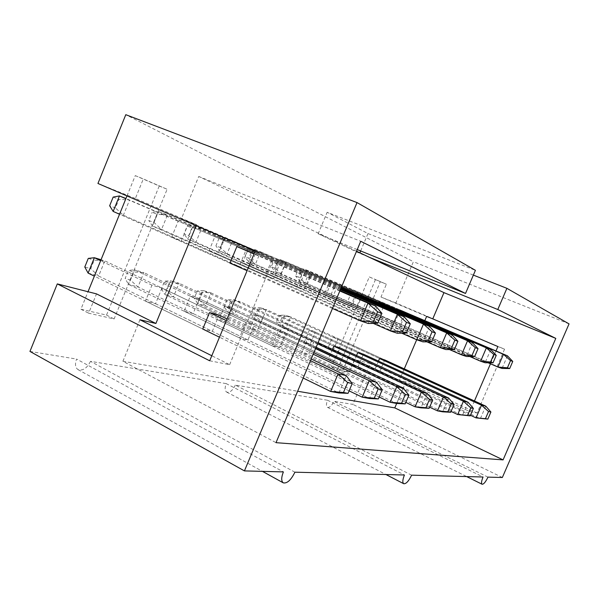 <?xml version="1.0" encoding="UTF-8"?>
<svg xmlns="http://www.w3.org/2000/svg" width="599" height="599" viewBox="0 0 599 599"><rect width="100%" height="100%" fill="white"/><g stroke="black" fill="none" stroke-linecap="round" stroke-linejoin="round"><path stroke-width="0.45" stroke-dasharray="3 2.25" d="M485.759 406.137L480.346 418.664L285.903 328.259L290.665 316.893L284.78 315.119L279.98 326.605L285.903 328.259L279.808 322.696L276.446 321.738L279.141 315.306L282.481 316.302L279.808 322.696M378.478 361.092L374.45 370.586L379.661 371.852L384.723 359.917L290.665 316.893L282.481 316.302M332.625 337.027L338.15 338.615L333.239 350.265L327.66 348.805L332.625 337.027L379.571 358.524L284.78 315.119L279.141 315.306M470.425 415.272L279.98 326.605L276.446 321.738M352.534 289.766L357.865 291.863L352.931 303.573L347.547 301.604L352.534 289.766L400.117 310.117L304.06 269.026L299.23 280.572L304.973 282.706L309.758 271.287L304.06 269.026L298.287 269.475L301.529 270.748L298.841 277.172L295.584 275.944L298.287 269.475M488.118 362.784L299.23 280.572L295.584 275.944M507.465 355.836L502.029 368.437L304.973 282.706L298.841 277.172M399.9 310.626L394.973 322.247L399.967 324.037L405.066 312.042L309.758 271.287L301.529 270.748M330.012 280.916L335.837 283.2L330.693 295.442L324.815 293.293L330.012 280.916L379.189 301.971L280.025 259.509L275.001 271.572L281.253 273.893L286.225 261.965L280.025 259.509L274.147 260.041L277.674 261.419L274.881 268.127L271.34 266.795L274.147 260.041M469.773 356.51L275.001 271.572L271.34 266.795M490.798 349.539L485.108 362.747L281.253 273.893L274.881 268.127M378.95 302.54L373.821 314.662L379.294 316.624L384.603 304.082L286.225 261.965L277.674 261.419M305.37 271.235L311.75 273.743L306.381 286.554L299.949 284.203L305.37 271.235L356.24 293.038L253.789 249.124L248.555 261.741L255.391 264.279L260.572 251.812L253.789 249.124L247.806 249.738L251.662 251.251L248.75 258.266L244.879 256.806L247.806 249.738M449.49 349.561L248.555 261.741L244.879 256.806M472.439 342.598L466.479 356.487L255.391 264.279L248.75 258.266M355.971 293.675L350.625 306.351L356.637 308.507L362.185 295.352L260.572 251.812L251.662 251.251M468.096 402.273L462.435 415.414L261.426 321.431L266.375 309.571L259.973 307.639L254.972 319.634L261.426 321.431L255.084 315.636L251.43 314.595L254.231 307.879L257.87 308.964L255.084 315.636M356.555 355.477L352.414 365.255L358.112 366.633L363.398 354.159L266.375 309.571L257.87 308.964M309.264 330.326L315.299 332.056L310.185 344.23L304.097 342.635L309.264 330.326L357.753 352.631L259.973 307.639L254.231 307.879M451.069 411.446L254.972 319.634L251.43 314.595M448.644 398.021L442.721 411.827L234.741 313.988L239.892 301.589L232.891 299.478L227.687 312.027L234.741 313.988L228.137 307.946L224.146 306.8L227.058 299.777L231.034 300.968L228.137 307.946M332.497 349.352L328.252 359.407L334.512 360.92L340.03 347.847L239.892 301.589L231.034 300.968M283.716 322.988L290.328 324.89L284.997 337.626L278.325 335.882L283.716 322.988L333.838 346.177L232.891 299.478L227.058 299.777M429.648 407.185L227.687 312.027L224.146 306.8M262.924 317.021L257.353 330.386L250.015 328.469L255.653 314.932L262.924 317.021L314.325 340.906L307.489 339.056L301.649 352.968L308.545 354.638L314.325 340.906M232.719 308.35L226.879 322.412L218.77 320.285L224.677 306.044L232.719 308.35L285.903 333.231L278.325 331.18L272.193 345.84L279.853 347.697L285.903 333.231M199.25 298.744L193.125 313.569L184.11 311.203L190.31 296.176L199.25 298.744L254.328 324.695L245.875 322.412L239.42 337.911L247.956 339.977L254.328 324.695M161.97 288.044L155.53 303.723L145.452 301.08L151.974 285.176L161.97 288.044L219.017 315.164L104.803 260.872L101.044 259.734M272.62 274.215L278.288 260.595L285.304 263.35L279.696 276.798L272.62 274.215L325.07 297.194L331.704 299.575L337.514 285.753L330.955 283.2L325.07 297.194M242.445 263.186L248.39 248.847L256.155 251.902L250.277 266.046L242.445 263.186L296.782 287.056L304.135 289.691L310.23 275.136L302.952 272.298L296.782 287.056M208.969 250.944L215.213 235.819L223.846 239.211L217.684 254.126L208.969 250.944L265.282 275.772L273.488 278.707L279.898 263.328L271.781 260.168L265.282 275.772M171.613 237.286L178.18 221.271L187.839 225.059L181.355 240.85L171.613 237.286L230.009 263.133L239.218 266.428L245.979 250.127L125.947 198.509M356.555 251.228L198.733 176.48L181.415 218.687L196.517 224.707L135.359 198.486L143.318 178.944L167.128 189.254L114.11 318.96L88.645 313.187L96.506 293.884M135.359 198.486L97.944 183.474M396.688 403.449L405.875 381.907L469.878 411.595L477.044 412.996L504.56 349.18L395.879 302.997L413.4 261.681L125.79 114.686M395.879 302.997L380.979 297.022L386.385 284.233L375.483 279.508L337.439 369.568L349.157 372.226L354.518 359.55L370.204 363.541L352.878 404.392L333.935 401.285C331.779 405.733 329.622 407.747 327.481 407.342C326.096 406.294 326.103 403.921 327.511 400.229L483.056 476.999M411.61 475.172L235.332 385.112L327.511 400.229M235.332 385.112C232.652 390.526 229.784 392.862 226.722 392.135C224.797 390.735 224.632 387.897 226.22 383.615L404.43 474.992M294.91 472.192L90.501 361.354L226.22 383.615M90.501 361.354C86.952 368.288 82.797 371.043 78.035 369.628C75.257 367.644 74.77 364.125 76.567 359.071L283.387 471.9M29.95 351.426L76.567 359.071M477.044 412.996L370.204 363.541M569.05 323.887L413.4 261.681M502.351 477.493L352.878 404.392M496.009 350.932L490.461 363.81M474.453 400.963L469.878 411.595M209.695 360.785L229.642 364.679L211.791 355.739M229.642 364.679L273.9 258.364L255.256 251.026M181.415 218.687L273.9 258.364M198.733 176.48L360.733 241.285M139.949 319.754L122.907 361.294L276.012 442.668M145.452 301.08L202.732 329.031L212.308 331.344L219.017 315.164M196.517 224.707L196.135 225.636M122.907 361.294L297.651 391.244M405.875 381.907L399.368 380.387L404.28 368.864M416.687 339.745L424.878 320.517M181.355 240.85L239.218 266.428M187.839 225.059L245.979 250.127M178.18 221.271L125.872 198.703M217.684 254.126L273.488 278.707M223.846 239.211L279.898 263.328M215.213 235.819L271.781 260.168M250.277 266.046L304.135 289.691M256.155 251.902L310.23 275.136M248.39 248.847L302.952 272.298M279.696 276.798L331.704 299.575M285.304 263.35L337.514 285.753M278.288 260.595L330.955 283.2M299.949 284.203L350.625 306.351M306.381 286.554L356.637 308.507M311.75 273.743L362.185 295.352M151.974 285.176L100.647 260.715M155.53 303.723L212.308 331.344M190.31 296.176L245.875 322.412M184.11 311.203L239.42 337.911M193.125 313.569L247.956 339.977M224.677 306.044L278.325 331.18M218.77 320.285L272.193 345.84M226.879 322.412L279.853 347.697M255.653 314.932L307.489 339.056M250.015 328.469L301.649 352.968M257.353 330.386L308.545 354.638M290.328 324.89L340.03 347.847M278.325 335.882L328.252 359.407M284.997 337.626L334.512 360.92M473.367 275.106L367.981 233.543L327.159 212.271L475.419 270.321M487.96 477.126L333.935 401.285M357.244 249.581L318.174 233.752L327.159 212.271M318.174 233.752L359.647 253.34L369.224 257.233M359.647 253.34L359.872 252.8M360.65 250.959L367.981 233.543M347.547 301.604L394.973 322.247M357.865 291.863L405.066 312.042M352.931 303.573L399.967 324.037M333.239 350.265L379.661 371.852M338.15 338.615L384.723 359.917M327.66 348.805L374.45 370.586M310.185 344.23L358.112 366.633M315.299 332.056L363.398 354.159M304.097 342.635L352.414 365.255M324.815 293.293L373.821 314.662M335.837 283.2L384.603 304.082M330.693 295.442L379.294 316.624M504.56 349.18L497.896 346.559M399.368 380.387L354.518 359.55M426.623 316.422L380.979 297.022M343.22 369.418L331.404 366.708L369.291 276.933L380.305 281.702L343.22 369.418L349.157 372.226M380.305 281.702L386.385 284.233M126.988 195.948L135.269 175.604L143.318 178.944M135.269 175.604L159.237 185.982L106.517 315.096L80.917 309.226L88.031 291.728M80.917 309.226L88.645 313.187M331.404 366.708L337.439 369.568M369.291 276.933L375.483 279.508M106.517 315.096L114.11 318.96M159.237 185.982L167.128 189.254M341.243 287.617L225.037 237.743L219.571 250.974L227.073 253.759L232.479 240.686L225.037 237.743L218.964 238.462L223.187 240.117L220.155 247.469L215.902 245.867L218.964 238.462M426.93 341.827L219.571 250.974L215.902 245.867M452.125 334.923L445.858 349.561L227.073 253.759L220.155 247.469M341.34 287.393L232.479 240.686L223.187 240.117M340.838 288.583L193.395 225.209L187.674 239.113L195.948 242.191L201.601 228.459L193.395 225.209L187.225 226.055L191.882 227.875L188.707 235.602L184.028 233.835L187.225 226.055M401.697 333.164L187.674 239.113L184.028 233.835M429.52 326.388L422.916 341.849L195.948 242.191L188.707 235.602M340.943 288.329L201.601 228.459L191.882 227.875M340.367 289.699L158.383 211.35L152.393 226.003L161.565 229.41L167.48 214.951L158.383 211.35L152.146 212.338L157.312 214.352L153.98 222.491L148.799 220.529L152.146 212.338M373.282 323.385L152.393 226.003L148.799 220.529M404.213 316.826L397.242 333.224L161.565 229.41L153.98 222.491M340.494 289.407L167.48 214.951L157.312 214.352M339.828 290.994L254.028 253.983M332.467 308.47L247.095 270.688M230.009 263.133L119.545 214.247M113.166 211.425L123.379 215.221L129.594 199.954L118.916 199.34L115.427 207.935L109.654 205.757M375.685 306.044L368.303 323.497L123.379 215.221L115.427 207.935M339.97 290.65L254.163 253.654M113.166 197.093L118.916 199.34M427.132 393.318L420.91 407.859L205.532 305.842L210.908 292.851L203.226 290.537L197.797 303.686L205.532 305.842L198.651 299.522L194.271 298.272L197.311 290.912L201.668 292.207L198.651 299.522M318.091 342.65L210.908 292.851L201.668 292.207M317.62 343.774L203.226 290.537L197.311 290.912M405.815 402.401L197.797 303.686L194.271 298.272M403.194 388.092L396.643 403.449L173.433 296.894L179.049 283.245L170.58 280.699L164.905 294.513L173.433 296.894L166.237 290.268L161.416 288.89L164.59 281.156L169.397 282.586L166.237 290.268M316.107 347.353L179.049 283.245L169.397 282.586M315.576 348.633L170.58 280.699L164.59 281.156M379.145 397.002L164.905 294.513L161.416 288.89M376.419 382.237L369.501 398.515L137.98 287.011L143.865 272.642L134.483 269.812L128.53 284.375L137.98 287.011L130.455 280.047L125.116 278.52L128.441 270.374L133.757 271.961L130.455 280.047M313.846 352.744L143.865 272.642L133.757 271.961M313.225 354.219L134.483 269.812L128.441 270.374M349.097 390.862L128.53 284.375L125.116 278.52M346.244 375.64L338.922 392.951L98.633 276.034L104.803 260.872L94.2 260.168L90.734 268.704L84.788 267.004M311.218 358.988L227.051 318.982M310.492 360.71L226.37 320.622M303.199 378.051L219.489 337.207M202.732 329.031L94.365 276.154M88.105 273.099L98.633 276.034L90.734 268.704M88.278 258.401L94.2 260.168M78.035 369.628L262.452 471.361M327.481 407.342L466.666 476.579M226.722 392.135L385.921 474.52"/><path stroke-width="0.9" d="M487.841 419.113L490.91 412.015L488.537 411.528L485.452 418.671L487.841 419.113L476.025 417.885L481.499 405.201L485.759 406.137L384.723 359.917L379.571 358.524L378.478 361.092M488.537 411.528L481.499 405.201L379.571 358.524M485.452 418.671L476.025 417.885L470.425 415.272M490.91 412.015L485.759 406.137M509.682 368.565L512.759 361.422L510.528 360.605L507.428 367.793L509.682 368.565L502.029 368.437L497.949 367.067L503.445 354.316L400.117 310.117L399.9 310.626M507.428 367.793L497.949 367.067L488.118 362.784M510.528 360.605L503.445 354.316L507.465 355.836L400.117 310.117M507.465 355.836L512.759 361.422M493.022 362.844L496.249 355.357L493.793 354.458L490.544 361.998L493.022 362.844L485.108 362.747L480.623 361.242L486.373 347.869L379.189 301.971L378.95 302.54M490.544 361.998L480.623 361.242L469.773 356.51M493.793 354.458L486.373 347.869L490.798 349.539L379.189 301.971M490.798 349.539L496.249 355.357M474.663 356.547L478.047 348.67L475.329 347.675L471.922 355.611L474.663 356.547L466.479 356.487L461.522 354.825L467.557 340.756L356.24 293.038L355.971 293.675M471.922 355.611L461.522 354.825L449.49 349.561M475.329 347.675L467.557 340.756L472.439 342.598L356.24 293.038M472.439 342.598L478.047 348.67M470.178 415.856L473.382 408.413L470.777 407.874L467.549 415.369L470.178 415.856L457.688 414.545L463.409 401.248L468.096 402.273L363.398 354.159L357.753 352.631L356.555 355.477M470.777 407.874L463.409 401.248L357.753 352.631M467.549 415.369L457.688 414.545L451.069 411.446M473.382 408.413L468.096 402.273M450.71 412.269L454.079 404.445L451.197 403.853L447.812 411.738L450.71 412.269L442.721 411.827L437.48 410.869L443.477 396.89L448.644 398.021L340.03 347.847L333.838 346.177L332.497 349.352M451.197 403.853L443.477 396.89L333.838 346.177M447.812 411.738L437.48 410.869L429.648 407.185M454.079 404.445L448.644 398.021M297.651 391.244L394.793 407.889L503.085 459.89L276.012 442.668L360.733 241.285L465.52 293.45L475.419 270.321L357.019 202.582L125.79 114.686L97.944 183.474L255.256 251.026L209.695 360.785L57.287 283.904L29.95 351.426L244.429 470.904L283.387 471.9C281.216 477.538 281.178 481.192 283.29 482.861C287.153 483.625 291.024 480.069 294.91 472.192L404.43 474.992C402.58 479.657 402.341 482.569 403.711 483.722C406.092 484.014 408.728 481.169 411.61 475.172L483.056 476.999C481.454 480.96 481.124 483.378 482.068 484.239C483.7 484.336 485.662 481.963 487.96 477.126L502.351 477.493L569.05 323.887L506.896 288.329L473.367 275.106M57.287 283.904L96.506 293.884L155.897 323.482L139.949 319.754L211.791 355.739M357.019 202.582L244.429 470.904M394.793 407.889L396.688 403.449M503.085 459.89L555.797 338.398L497.784 309.518L506.896 288.329M496.009 350.932L497.896 346.559L432.763 318.87L443.956 292.626L555.797 338.398M490.461 363.81L474.453 400.963M227.051 318.982L219.017 315.164L209.53 312.603L202.732 329.031L219.489 337.207M254.163 253.654L236.86 246.578L230.009 263.133L247.095 270.688M196.135 225.636L155.897 323.482M404.28 368.864L416.687 339.745M424.878 320.517L426.623 316.422L432.763 318.87M443.956 292.626L356.555 251.228M369.224 257.233L497.784 309.518M465.52 293.45L357.244 249.581M359.872 252.8L360.65 250.959M88.031 291.728L126.988 195.948M454.334 349.569L457.891 341.273L454.873 340.165L451.294 348.528L454.334 349.569L445.858 349.561L440.355 347.712L446.704 332.879L341.243 287.617M451.294 348.528L440.355 347.712L426.93 341.827M454.873 340.165L446.704 332.879L452.125 334.923L341.34 287.393M452.125 334.923L457.891 341.273M431.692 341.804L435.443 333.029L432.074 331.794L428.3 340.636L431.692 341.804L422.916 341.849L416.777 339.783L423.463 324.096L340.838 288.583M428.3 340.636L416.777 339.783L401.697 333.164M432.074 331.794L423.463 324.096L429.52 326.388L340.943 288.329M429.52 326.388L435.443 333.029M406.332 333.096L410.293 323.789L406.504 322.397L402.513 331.786L406.332 333.096L397.242 333.224L390.338 330.903L397.399 314.25L340.367 289.699M402.513 331.786L390.338 330.903L373.282 323.385M406.504 322.397L397.399 314.25L404.213 316.826L340.494 289.407M404.213 316.826L410.293 323.789M377.722 323.28L381.922 313.374L377.632 311.794L373.394 321.798L377.722 323.28L368.303 323.497L360.486 320.869L367.981 303.131L339.828 290.994M254.028 253.983L236.86 246.578M125.872 198.703L119.456 195.94L113.166 211.425L109.654 205.757L113.166 197.093L119.456 195.94L125.947 198.509M373.394 321.798L360.486 320.869L332.467 308.47M119.545 214.247L113.166 211.425M377.632 311.794L367.981 303.131L375.685 306.044L339.97 290.65M375.685 306.044L381.922 313.374M429.169 408.301L432.703 400.05L429.505 399.398L425.949 407.702L429.169 408.301L420.91 407.859L415.085 406.803L421.389 392.068L427.132 393.318L318.091 342.65M429.505 399.398L421.389 392.068L317.62 343.774M425.949 407.702L415.085 406.803L405.815 402.401M432.703 400.05L427.132 393.318M405.186 403.876L408.907 395.16L405.336 394.427L401.592 403.217L405.186 403.876L396.643 403.449L390.151 402.266L396.785 386.684L403.194 388.092L316.107 347.353M405.336 394.427L396.785 386.684L315.576 348.633M401.592 403.217L390.151 402.266L379.145 397.002M408.907 395.16L403.194 388.092M378.328 398.927L382.259 389.687L378.246 388.863L374.285 398.185L378.328 398.927L369.501 398.515L362.2 397.189L369.216 380.657L376.419 382.237L313.846 352.744M378.246 388.863L369.216 380.657L313.225 354.219M374.285 398.185L362.2 397.189L349.097 390.862M382.259 389.687L376.419 382.237M348.041 393.348L352.212 383.51L347.667 382.581L343.467 392.502L348.041 393.348L338.922 392.951L330.663 391.454L338.098 373.858L346.244 375.64L311.218 358.988M101.044 259.734L94.357 257.72L88.105 273.099L94.365 276.154M347.667 382.581L338.098 373.858L310.492 360.71M226.37 320.622L209.53 312.603M100.647 260.715L94.357 257.72L88.278 258.401L84.788 267.004L88.105 273.099M343.467 392.502L330.663 391.454L303.199 378.051M352.212 383.51L346.244 375.64M262.452 471.361L283.29 482.861M466.666 476.579L482.068 484.239M385.921 474.52L403.711 483.722"/></g></svg>
